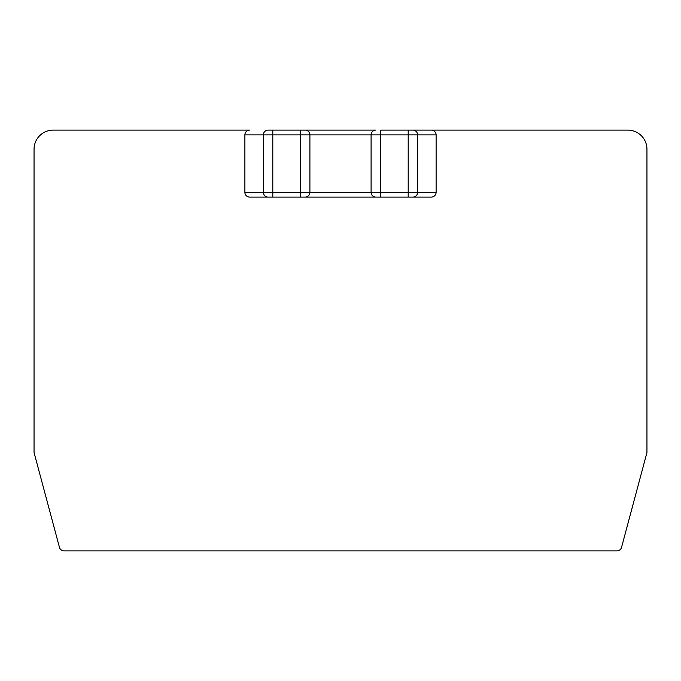 <?xml version="1.0" encoding="UTF-8"?>
<svg xmlns="http://www.w3.org/2000/svg" width="681" height="681" viewBox="0 0 681 681"><rect width="100%" height="100%" fill="white"/><g stroke="black" fill="none" stroke-linecap="round" stroke-linejoin="round"><path stroke-width="1.02" d="M309.906 134.889L380.662 134.889L380.662 130.114L412.907 130.114L408.2 130.114L408.2 134.889L380.662 134.889L380.662 192.331L300.338 192.331L300.338 134.889L309.906 134.889A4.784 4.784 0 0 0 305.122 130.114L300.338 130.114L305.122 130.114A4.784 4.784 0 0 1 309.906 134.889L309.906 192.331A4.784 4.784 0 0 1 305.122 197.107L380.662 197.107L380.662 192.331L408.2 192.331L408.2 197.107L431.26 197.107L375.878 197.107A4.784 4.784 0 0 1 371.094 192.331L371.094 134.889A4.784 4.784 0 0 1 375.878 130.114L305.122 130.114L375.878 130.114M249.74 197.107L272.8 197.107L249.74 197.107A4.852 4.784 0 0 1 244.888 192.331L272.8 192.331L272.8 197.107L300.338 197.107L300.338 192.331L272.8 192.331L272.8 134.889L300.338 134.889L300.338 130.114L268.093 130.114L272.8 130.114L272.8 134.889L244.888 134.889A4.852 4.784 0 0 1 249.74 130.114L53.169 130.114A19.119 19.119 0 0 0 34.05 149.233L34.05 452.542L59.451 547.345A4.784 4.784 0 0 0 64.074 550.886L616.926 550.886A4.784 4.784 0 0 0 621.549 547.345L646.95 452.542L646.95 149.233A19.119 19.119 0 0 0 627.831 130.114L412.907 130.114A4.784 4.707 -90 0 1 417.615 134.889L408.2 134.889L408.2 192.331L417.615 192.331L417.615 134.889L436.112 134.889A4.852 4.784 0 0 0 431.26 130.114M305.122 197.107L300.338 197.107L305.122 197.107M431.26 197.107A4.852 4.784 0 0 0 436.112 192.331L436.112 134.889M244.888 192.331L244.888 134.889M268.093 130.114A4.784 4.707 90 0 0 263.385 134.889L263.385 192.331A4.784 4.707 90 0 0 268.093 197.107M375.878 197.107A4.784 4.784 0 0 1 371.094 192.331M412.907 197.107A4.784 4.707 -90 0 0 417.615 192.331L436.112 192.331"/></g></svg>
